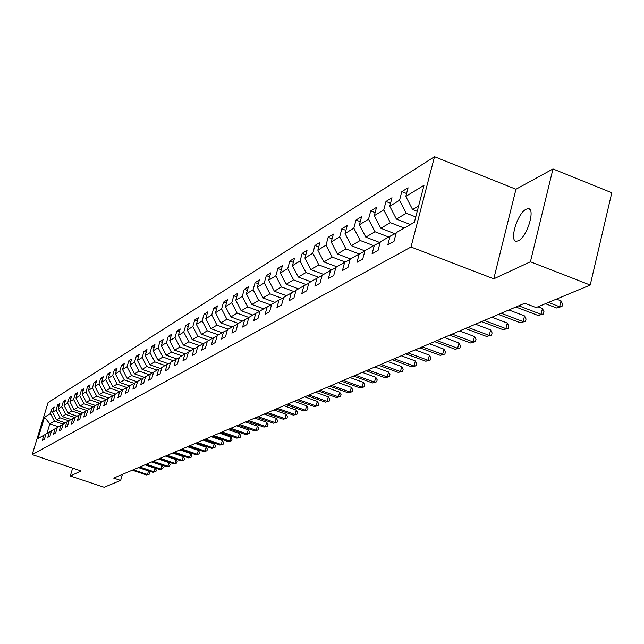 <?xml version="1.0" encoding="UTF-8"?>
<svg xmlns="http://www.w3.org/2000/svg" width="644" height="644" viewBox="0 0 644 644"><rect width="100%" height="100%" fill="white"/><g stroke="black" fill="none" stroke-linecap="round" stroke-linejoin="round"><path stroke-width="0.97" d="M518.388 240.751C527.162 237.185 535.969 207.65 527.967 208.696L526.124 209.236C517.357 213.116 508.76 242.064 516.641 241.226L518.388 240.751M434.507 156.709L48.042 402.645L32.2 454.616L411.001 247.006L434.507 156.709L515.957 189.239L493.779 278.836L530.423 261.778L552.979 168.945L515.957 189.239M552.979 168.945L611.8 192.749L590.218 285.051L530.423 261.778M45.957 434.145L43.897 435.199L42.311 440.416L44.42 439.224L46.006 433.984L49.427 432.027L47.825 437.3L49.974 436.077L51.584 430.78L55.078 428.775L53.46 434.104L55.666 432.857L57.284 427.503L60.866 425.451L59.232 430.844L61.486 429.564L63.128 424.146L66.783 422.045L65.141 427.495L67.451 426.191L69.101 420.717L72.844 418.56L71.186 424.074L73.553 422.738L75.219 417.199L79.059 414.994L77.385 420.572L79.8 419.204L81.482 413.593L85.419 411.339L83.728 416.982L86.207 415.573L87.906 409.906L91.931 407.588L90.224 413.303L92.768 411.862L94.483 406.123L98.613 403.748L96.89 409.528L99.498 408.055L101.229 402.242L105.463 399.811L103.724 405.664L106.397 404.15L108.144 398.274L112.491 395.77L110.736 401.695L113.473 400.141L115.236 394.192L119.695 391.633L117.924 397.63L120.742 396.036L122.521 390.006L127.093 387.374L125.306 393.452L128.196 391.81L129.991 385.716L134.685 383.011L132.881 389.161L135.852 387.479L137.663 381.304L142.485 378.527L140.666 384.758L143.717 383.027L145.544 376.772L150.503 373.923L148.659 380.234L151.799 378.455L153.642 372.119L158.738 369.189L156.878 375.581L160.098 373.753L161.966 367.33L167.207 364.319L165.331 370.799L168.648 368.923L170.531 362.411L175.917 359.312L174.025 365.881L177.43 363.949L179.338 357.348L184.884 354.16L182.968 360.817L186.478 358.829L188.402 352.139L194.11 348.855L192.178 355.601L195.792 353.556L197.732 346.77L203.617 343.389L201.661 350.239L205.38 348.13L207.344 341.248L213.406 337.762L211.433 344.709L215.265 342.536L217.253 335.548L223.5 331.958L221.504 339.01L225.464 336.764L227.469 329.68L233.909 325.977L231.888 333.125L235.978 330.815L237.998 323.626L244.648 319.802L242.611 327.063L246.821 324.673L248.874 317.379L255.732 313.427L253.672 320.801L258.027 318.337L260.096 310.923L267.188 306.85L265.103 314.328L269.603 311.785L271.688 304.258L279.021 300.048L276.912 307.647L281.565 305.014L283.674 297.367L291.249 293.012L289.124 300.74L293.93 298.019L296.071 290.243L303.912 285.743L301.754 293.584L306.737 290.774L308.895 282.877L317.009 278.208L314.836 286.186L319.988 283.271L322.169 275.246L330.573 270.408L328.384 278.522L333.721 275.495L335.927 267.332L344.637 262.325L342.423 270.577L347.953 267.445L350.183 259.138L359.223 253.945L356.977 262.333L362.725 259.081L364.979 250.637L374.357 245.243L372.087 253.784L378.052 250.411L380.33 241.806L390.079 236.211L387.785 244.905L393.983 241.395L396.285 232.637L414.382 222.236L424.018 185.287L405.809 196.412L408.079 187.774L401.824 191.646L406.573 193.506M43.897 435.199L38.012 438.58L44.533 417.183L50.482 413.553L52.051 408.377L53.629 408.908M401.824 191.646L399.562 200.236L389.757 206.225L392.003 197.732L385.981 201.459L383.744 209.896L374.301 215.668L376.531 207.32L370.727 210.918L368.513 219.21L359.408 224.764L361.614 216.561L356.019 220.031L353.83 228.177L345.055 233.539L347.237 225.472L341.843 228.813L339.67 236.831L331.201 242.007L333.359 234.07L328.15 237.298L326.001 245.179L317.83 250.178L319.963 242.369L314.932 245.485L312.807 253.245L304.91 258.075L307.027 250.387L302.165 253.398L300.056 261.037L292.424 265.698L294.517 258.139L289.816 261.053L287.731 268.572L280.349 273.08L282.418 265.634L277.87 268.451L275.809 275.857L268.661 280.221L270.713 272.887L266.31 275.616L264.273 282.909L257.35 287.135L259.379 279.915L255.113 282.555L253.092 289.736L246.394 293.833L248.399 286.717L244.269 289.277L242.265 296.353L235.768 300.321L237.757 293.31L233.748 295.789L231.776 302.769L225.472 306.616L227.437 299.702L223.549 302.108L221.592 308.983L215.482 312.718L217.431 305.9L213.655 308.243L211.723 315.021L205.79 318.643L207.714 311.921L204.051 314.192L202.136 320.881L196.372 324.399L198.28 317.766L194.721 319.971L192.83 326.564L187.235 329.986L189.119 323.449L185.665 325.582L183.782 332.095L178.348 335.411L180.215 328.963L176.858 331.04L174.991 337.464L169.71 340.692L171.554 334.325L168.293 336.353L166.45 342.689L161.306 345.828L163.141 339.541L159.962 341.513L158.134 347.768L153.135 350.819L154.946 344.621L151.855 346.536L150.044 352.711L145.174 355.681L146.977 349.555L143.966 351.423L142.171 357.517L137.43 360.415L139.209 354.369L136.278 356.188L134.507 362.202L129.887 365.027L131.65 359.054L128.792 360.825L127.037 366.766L122.537 369.519L124.284 363.619L121.499 365.341L119.76 371.218L115.373 373.898L117.103 368.07L114.391 369.745L112.668 375.549L108.393 378.165L110.108 372.401L107.459 374.043L105.753 379.775L101.583 382.327L103.282 376.635L100.697 378.229L99.007 383.896L94.934 386.384L96.616 380.757L94.096 382.319L92.422 387.921L88.453 390.344L90.12 384.79L87.665 386.311L85.998 391.85L82.126 394.217L83.776 388.718L81.377 390.208L79.727 395.682L75.944 397.992L77.578 392.558L75.235 394.007L73.601 399.425L69.906 401.679L71.532 396.31L69.238 397.726L67.62 403.08L64.006 405.285L65.616 399.972L63.378 401.357L61.776 406.646L58.25 408.803L59.844 403.547L57.654 404.907L56.068 410.139L52.615 412.249L54.193 407.048L52.051 408.377M590.218 285.051L536.09 307.574L524.747 303.235L113.698 478.114L120.629 480.432L122.392 474.411M65.334 422.883L56.567 419.896L60.045 417.843L69.021 420.902L66.783 422.045M51.536 430.949L49.427 432.027M52.615 412.249L56.567 419.896M56.068 410.139L60.045 417.843M71.098 419.566L62.243 416.539L65.809 414.438L74.857 417.529M57.236 427.672L55.078 428.775M58.25 408.803L62.243 416.539M61.776 406.646L65.809 414.438M77.006 416.169L68.055 413.11L71.693 410.953L80.83 414.084M63.072 424.324L60.866 425.451M64.006 405.285L68.055 413.11M67.62 403.08L71.693 410.953M83.044 412.699L73.996 409.592L77.731 407.394L86.94 410.558M69.906 401.679L73.996 409.592M73.601 399.425L77.731 407.394M89.226 409.141L80.081 406.002L83.897 403.748L93.195 406.944M75.163 417.376L72.844 418.56M75.944 397.992L80.081 406.002M79.727 395.682L83.897 403.748M95.562 405.503L86.312 402.315L90.224 400.013L99.595 403.249M81.426 413.778L79.059 414.994M82.126 394.217L86.312 402.315M85.998 391.85L90.224 400.013M102.042 401.776L92.696 398.547L96.697 396.181L106.155 399.457M87.85 410.091L85.419 411.339M88.453 390.344L92.696 398.547M92.422 387.921L96.697 396.181M108.683 397.96L99.232 394.683L103.33 392.26L112.877 395.577M94.427 406.316L91.931 407.588M94.934 386.384L99.232 394.683M99.007 383.896L103.33 392.26M115.485 394.048L105.93 390.731L110.132 388.243L119.76 391.592M101.164 402.444L98.613 403.748M101.583 382.327L105.93 390.731M105.753 379.775L110.132 388.243M122.505 390.055L112.789 386.674L117.103 384.122L126.844 387.519M108.079 398.475L105.463 399.811M108.393 378.165L112.789 386.674M112.668 375.549L117.103 384.122M129.806 385.998L119.832 382.512L124.252 379.904L134.105 383.349M115.171 394.402L112.491 395.77M115.373 373.898L119.832 382.512M119.76 371.218L124.252 379.904M137.124 381.771L127.053 378.245L131.585 375.565L141.559 379.066M122.457 390.224L119.695 391.633M122.537 369.519L127.053 378.245M127.037 366.766L131.585 375.565M144.626 377.44L134.459 373.866L139.112 371.121L149.207 374.663M129.927 385.933L127.093 387.374M129.887 365.027L134.459 373.866M134.507 362.202L139.112 371.121M152.33 372.989L142.066 369.374L146.84 366.549L157.055 370.155M137.599 381.53L134.685 383.011M137.43 360.415L142.066 369.374M142.171 357.517L146.84 366.549M160.235 368.424L149.867 364.762L154.777 361.864L165.122 365.518M145.48 377.006L142.485 378.527M145.174 355.681L149.867 364.762M150.044 352.711L154.777 361.864M168.358 363.731L157.893 360.02L162.932 357.042L173.397 360.761M153.57 372.361L150.503 373.923M153.135 350.819L157.893 360.02M158.134 347.768L162.932 357.042M176.698 358.917L166.128 355.158L171.312 352.091L181.914 355.866M161.894 367.579L158.738 369.189M161.306 345.828L166.128 355.158M166.45 342.689L171.312 352.091M185.271 353.959L174.596 350.151L179.926 347.003L190.656 350.835M170.459 362.669L167.207 364.319M169.71 340.692L174.596 350.151M174.991 337.464L179.926 347.003M194.094 348.863L183.307 345.007L188.781 341.771L199.656 345.667M179.257 357.613L175.917 359.312M178.348 335.411L183.307 345.007M183.782 332.095L188.781 341.771M203.19 343.638L192.258 339.71L197.901 336.377L208.914 340.346M188.322 352.405L184.884 354.16M187.235 329.986L192.258 339.71M192.83 326.564L197.901 336.377M212.544 338.253L201.475 334.268L207.279 330.839L218.445 334.864M197.652 347.052L194.11 348.855M196.372 324.399L201.475 334.268M202.136 320.881L207.279 330.839M222.18 332.715L210.966 328.657L216.948 325.131L228.258 329.229M207.263 341.537L203.617 343.389M205.79 318.643L210.966 328.657M211.723 315.021L216.948 325.131M232.106 327.015L220.739 322.886L226.897 319.247L238.361 323.417M217.165 335.854L213.406 337.762M215.482 312.718L220.739 322.886M221.592 308.983L226.897 319.247M242.329 321.139L230.81 316.937L237.153 313.185L248.85 317.452M227.38 329.994L223.5 331.958M225.472 306.616L230.81 316.937M231.776 302.769L237.153 313.185M252.875 315.077L241.186 310.802L247.739 306.93L259.814 311.358M237.91 323.948L233.909 325.977M235.768 300.321L241.186 310.802M242.265 296.353L247.739 306.93M263.742 308.83L251.893 304.475L258.647 300.482L270.866 304.982M248.777 317.709L244.648 319.802M246.394 293.833L251.893 304.475M253.092 289.736L258.647 300.482M274.956 302.382L262.937 297.947L269.908 293.825L282.273 298.397M259.999 311.269L255.732 313.427M257.35 287.135L262.937 297.947M264.273 282.909L269.908 293.825M286.532 295.725L274.344 291.209L281.541 286.958L294.042 291.595M271.591 304.612L267.188 306.85M268.661 280.221L274.344 291.209M275.809 275.857L281.541 286.958M298.494 288.85L286.121 284.254L293.559 279.85L306.214 284.576M283.577 297.737L279.021 300.048M280.349 273.08L286.121 284.254M287.731 268.572L293.559 279.85M310.843 281.75L298.293 277.057L305.989 272.509L318.788 277.306M295.966 290.629L291.249 293.012M292.424 265.698L298.293 277.057M300.056 261.037L305.989 272.509M323.618 274.408L310.875 269.619L318.836 264.917L331.789 269.796M308.782 283.271L303.912 285.743M304.91 258.075L310.875 269.619M312.807 253.245L318.836 264.917M336.836 266.809L323.9 261.931L332.135 257.061L345.24 262.019M322.056 275.648L317.009 278.208M317.83 250.178L323.9 261.931M326.001 245.179L332.135 257.061M350.521 258.944L337.376 253.961L345.909 248.922L359.175 253.969M335.814 267.759L330.573 270.408M331.201 242.007L337.376 253.961M339.67 236.831L345.909 248.922M364.907 250.886L351.342 245.71L360.181 240.486L373.665 245.646M350.07 259.58L344.637 262.325M345.055 233.539L351.342 245.71M353.83 228.177L360.181 240.486M379.759 242.506L365.808 237.161L374.985 231.743L388.678 237.008M364.858 251.096L359.223 253.945M359.408 224.764L365.808 237.161M368.513 219.21L374.985 231.743M394.957 233.74L380.821 228.29L390.336 222.671L404.255 228.057M380.21 242.289L374.357 245.243M374.301 215.668L380.821 228.29M383.744 209.896L390.336 222.671M410.405 224.523L396.398 219.089L406.275 213.244L415.766 216.939M396.157 233.136L390.079 236.211M389.757 206.225L396.398 219.089M399.562 200.236L406.275 213.244M417.223 211.345L412.579 209.525L418.632 205.951M405.809 196.412L412.579 209.525M72.643 468.148L70.301 476.005L104.151 487.291L120.629 480.432M70.301 476.005L81.096 470.973L32.2 454.616M493.779 278.836L411.001 247.006M58.475 426.819L49.821 423.881L46.915 433.468M63.144 424.138L54.418 421.168L49.821 423.881L44.533 417.183M50.482 413.553L54.418 421.168M385.981 201.459L390.546 203.238M370.727 210.918L375.114 212.617M356.019 220.031L360.246 221.657M341.843 228.813L345.909 230.375M328.15 237.298L332.079 238.795M314.932 245.485L318.724 246.926M302.165 253.398L305.82 254.783M289.816 261.053L293.342 262.374M277.87 268.451L281.283 269.731M266.31 275.616L269.611 276.848M255.113 282.555L258.308 283.738M244.269 289.277L247.352 290.412M233.748 295.789L236.742 296.892M223.549 302.108L226.455 303.171M213.655 308.243L216.473 309.265M204.051 314.192L206.78 315.182M194.721 319.971L197.37 320.929M185.665 325.582L188.233 326.516M176.858 331.04L179.354 331.942M168.293 336.353L170.716 337.223M159.962 341.513L162.32 342.35M151.855 346.536L154.149 347.349M143.966 351.423L146.196 352.212M136.278 356.188L138.452 356.953M128.792 360.825L130.909 361.566M121.499 365.341L123.559 366.066M114.391 369.745L116.395 370.453M107.459 374.043L109.416 374.728M100.697 378.229L102.605 378.897M94.096 382.319L95.956 382.971M87.665 386.311L89.476 386.939M81.377 390.208L83.14 390.819M75.235 394.007L76.966 394.603M69.238 397.726L70.929 398.306M63.378 401.357L65.028 401.92M57.654 404.907L59.264 405.454M548.414 302.447L559.628 306.753L556.601 307.985L545.42 303.694M556.448 299.106L561.029 300.869L559.628 306.753L562.011 306.464L556.601 307.985M561.029 300.869L562.574 304.113L562.011 306.464M518.734 305.795L541.057 314.32L538.143 315.504L515.876 307.011M537.941 306.81L542.441 308.532L541.057 314.32L543.423 314.022L538.143 315.504M542.441 308.532L543.979 311.712L543.423 314.022M501.185 313.258L523.153 321.606L520.344 322.749L498.432 314.433M508.913 309.973L524.53 315.914L523.153 321.606L525.512 321.3L520.344 322.749M524.53 315.914L526.059 319.03L525.512 321.3M484.264 320.462L505.894 328.633L503.189 329.736L481.607 321.589M491.887 317.218L507.263 323.038L505.894 328.633L508.237 328.319L503.189 329.736M507.263 323.038L508.784 326.089L508.237 328.319M467.938 327.402L489.247 335.411L486.631 336.474L465.379 328.496M475.457 324.206L490.599 329.913L489.247 335.411L491.565 335.097L486.631 336.474M490.599 329.913L492.105 332.9L491.565 335.097M452.177 334.107L473.171 341.956L470.643 342.986L449.705 335.162M459.591 330.96L474.507 336.546L473.171 341.956L475.473 341.642L470.643 342.986M474.507 336.546L476.013 339.477L475.473 341.642M436.954 340.587L457.634 348.275L455.195 349.273L434.563 341.602M444.263 337.472L458.971 342.954L457.634 348.275L459.929 347.961L455.195 349.273M458.971 342.954L460.46 345.828L459.929 347.961M422.247 346.842L442.621 354.393L440.263 355.351L419.928 347.832M429.451 343.775L443.941 349.153L442.621 354.393L444.891 354.063L440.263 355.351M443.941 349.153L445.423 351.97L444.891 354.063M408.014 352.896L428.099 360.302L425.821 361.236L405.776 353.854M415.13 349.869L429.411 355.15L428.099 360.302L430.353 359.972L425.821 361.236M429.411 355.15L430.876 357.911L430.353 359.972M394.249 358.756L414.052 366.025L411.838 366.919L392.083 359.674M401.268 355.77L415.348 360.946L414.052 366.025L416.29 365.695L411.838 366.919M415.348 360.946L416.805 363.667L416.29 365.695M380.918 364.423L400.447 371.564L398.306 372.433L378.825 365.317M387.849 361.477L401.735 366.565L400.447 371.564L402.669 371.226L398.306 372.433M401.735 366.565L403.176 369.229L402.669 371.226M368.006 369.922L387.269 376.925L385.192 377.77L365.977 370.783M374.848 367.008L388.541 371.999L387.269 376.925L389.467 376.595L385.192 377.77M388.541 371.999L389.974 374.623L389.467 376.595M355.496 375.243L374.494 382.125L372.482 382.947L353.524 376.08M362.25 372.369L375.758 377.271L374.494 382.125L376.676 381.795L372.482 382.947M375.758 377.271L377.183 379.855L376.676 381.795M343.365 380.403L362.105 387.173L360.157 387.962L341.457 381.216M350.03 377.569L363.361 382.383L362.105 387.173L364.279 386.835L360.157 387.962M363.361 382.383L364.778 384.919L364.279 386.835M331.596 385.41L350.086 392.059L348.195 392.832L329.744 386.199M338.181 382.608L351.334 387.35L350.086 392.059L352.244 391.721L348.195 392.832M351.334 387.35L352.735 389.837L352.244 391.721M320.173 390.272L338.43 396.809L336.595 397.557L318.377 391.037M326.677 387.503L339.662 392.164L338.43 396.809L340.563 396.471L336.595 397.557M339.662 392.164L341.054 394.611L340.563 396.471M309.088 394.989L327.104 401.421L325.317 402.146L307.341 395.73M315.512 392.252L328.327 396.833L327.104 401.421L329.221 401.083L325.317 402.146M328.327 396.833L329.712 399.248L329.221 401.083M298.317 399.57L316.107 405.897L314.369 406.606L296.618 400.294M304.668 396.865L317.315 401.373L316.107 405.897L318.208 405.559L314.369 406.606M317.315 401.373L318.691 403.748L318.208 405.559M287.852 404.021L305.417 410.252L303.727 410.936L286.202 404.722M294.123 401.349L306.616 405.792L305.417 410.252L307.494 409.906L303.727 410.936M306.616 405.792L307.977 408.127L307.494 409.906M277.677 408.352L295.024 414.478L293.382 415.147L276.075 409.029M283.875 405.712L296.208 410.083L295.024 414.478L297.085 414.14L293.382 415.147M296.208 410.083L297.56 412.377L297.085 414.14M267.783 412.562L284.914 418.592L283.32 419.244L266.222 413.223M273.909 409.954L286.097 414.253L284.914 418.592L286.966 418.254L283.32 419.244M286.097 414.253L287.433 416.515L286.966 418.254M258.155 416.652L275.077 422.601L273.531 423.229L256.634 417.304M264.217 414.076L276.252 418.31L275.077 422.601L277.113 422.255L273.531 423.229M276.252 418.31L277.58 420.548L277.113 422.255M248.785 420.637L265.505 426.497L264 427.109L247.312 421.273M254.774 418.093L266.664 422.263L265.505 426.497L267.526 426.151L264 427.109M266.664 422.263L267.993 424.46L267.526 426.151M239.665 424.517L256.191 430.289L254.718 430.892L238.224 425.137M245.589 422.005L257.342 426.111L256.191 430.289L258.188 429.951L254.718 430.892M257.342 426.111L258.647 428.276L258.188 429.951M230.785 428.3L247.111 433.984L245.678 434.571L229.377 428.896M236.638 425.805L248.254 429.862L247.111 433.984L249.099 433.645L245.678 434.571M248.254 429.862L249.55 431.995L249.099 433.645M222.124 431.979L238.264 437.582L236.871 438.153L220.763 432.567M227.92 429.516L239.399 433.509L238.264 437.582L240.236 437.244L236.871 438.153M239.399 433.509L240.687 435.618L240.236 437.244M213.695 435.569L229.65 441.092L228.29 441.647L212.359 436.141M219.419 433.13L230.769 437.067L229.65 441.092L231.599 440.754L228.29 441.647M230.769 437.067L232.049 439.144L231.599 440.754M205.468 439.071L221.246 444.513L219.918 445.06L204.172 439.619M211.135 436.656L222.357 440.536L221.246 444.513L223.178 444.175L219.918 445.06M222.357 440.536L223.621 442.589L223.178 444.175M197.45 442.484L213.043 447.854L211.755 448.377L196.179 443.024M203.053 440.094L214.146 443.925L213.043 447.854L214.967 447.516L211.755 448.377M214.146 443.925L215.41 445.946L214.967 447.516M189.626 445.809L205.05 451.106L203.786 451.621L188.386 446.332M195.172 443.45L206.144 447.226L205.05 451.106L206.957 450.776L203.786 451.621M206.144 447.226L207.392 449.222L206.957 450.776M181.986 449.061L197.249 454.286L196.009 454.785L180.787 449.568M187.476 446.727L198.328 450.446L197.249 454.286L199.141 453.948L196.009 454.785M198.328 450.446L199.568 452.418L199.141 453.948M174.54 452.225L189.626 457.385L188.426 457.876L173.357 452.732M179.966 449.915L190.705 453.593L189.626 457.385L191.501 457.055L188.426 457.876M190.705 453.593L191.936 455.533L191.501 457.055M167.263 455.324L182.188 460.42L181.012 460.895L166.112 455.815M172.64 453.038L183.258 456.668L182.188 460.42L184.055 460.082L181.012 460.895M183.258 456.668L184.474 458.584L184.055 460.082M160.155 458.351L174.927 463.374L173.775 463.841L159.028 458.826M165.476 456.081L175.981 459.663L174.927 463.374L176.77 463.044L173.775 463.841M175.981 459.663L177.197 461.555L176.77 463.044M153.208 461.305L167.826 466.264L166.699 466.723L152.113 461.772M158.48 459.059L168.873 462.593L167.826 466.264L169.662 465.934L166.699 466.723M168.873 462.593L170.08 464.469L169.662 465.934M146.43 464.187L160.887 469.09L159.793 469.532L145.351 464.646M151.638 461.973L161.926 465.459L160.887 469.09L162.707 468.76L159.793 469.532M161.926 465.459L163.125 467.303L162.707 468.76M139.796 467.013L154.109 471.851L153.039 472.285L138.742 467.455M144.956 464.815L155.14 468.26L154.109 471.851L155.912 471.521L153.039 472.285M155.14 468.26L156.323 470.08L155.912 471.521M133.308 469.766L147.476 474.548L146.43 474.974L132.286 470.201M138.42 467.592L148.498 470.997L147.476 474.548L149.271 474.217L146.43 474.974M148.498 470.997L149.682 472.801L149.271 474.217M529.706 209.389L527.967 208.696"/></g></svg>
